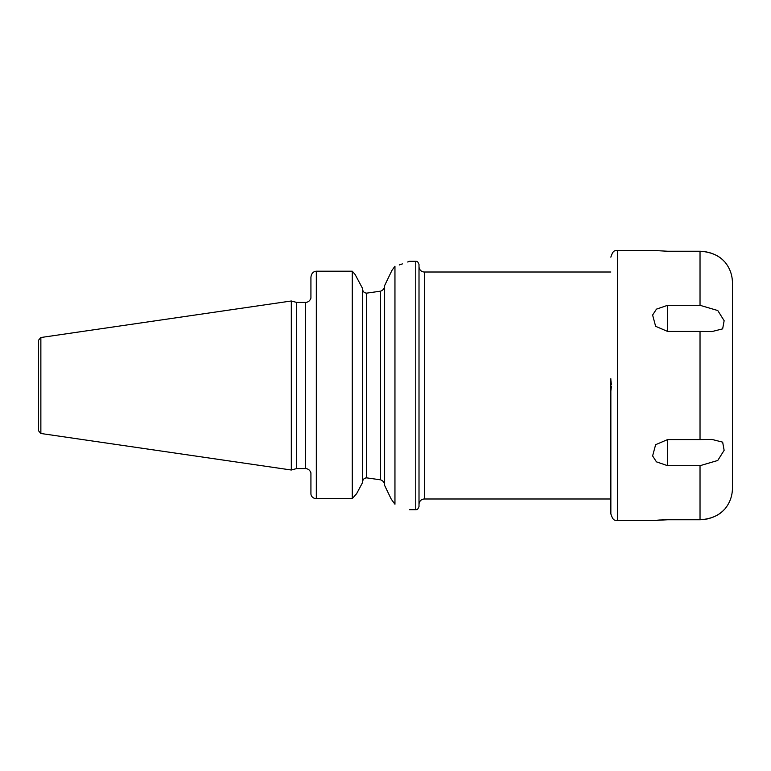 <?xml version="1.0" encoding="UTF-8"?>
<svg xmlns="http://www.w3.org/2000/svg" width="771" height="771" viewBox="0 0 771 771"><rect width="100%" height="100%" fill="white"/><g stroke="black" fill="none" stroke-linecap="round" stroke-linejoin="round"><path stroke-width="1.16" d="M38.55 385.5L38.55 340.194L40.863 337.515L291.313 300.989L291.313 470.011L40.863 433.485L38.55 430.806L38.55 385.5M291.313 470.011L296.604 468.585L296.604 302.415L291.313 300.989M310.925 298.223L310.925 277.3C311.359 273.551 313.161 271.517 316.322 271.209L352.27 271.209L352.27 498.615L356.616 493.7L360.394 486.607L356.616 493.7L352.27 498.615L316.322 498.615L352.27 498.615M310.925 493.7A5.407 4.925 0 0 0 316.322 498.615A5.407 4.925 0 0 1 310.925 493.7L310.925 472.777M362.601 288.537L355.113 274.495L352.27 271.209L355.113 274.495L362.601 288.537L362.601 482.463L360.394 486.607L362.601 482.463M399.214 264.954L402.395 263.904M407.666 261.986L408.746 261.571M391.909 270.457L394.954 266.236C414.384 259.76 414.384 259.76 394.954 266.236L394.954 504.244L391.215 499.107L384.623 485.412L384.623 285.588L391.745 270.794M390.752 272.847L390.415 273.551M386.531 281.598L384.623 285.588M362.601 288.865C362.698 291.448 364.047 292.874 366.649 293.144L380.566 291.168C383.1 290.253 384.45 288.499 384.623 285.896M384.623 485.104C384.45 482.501 383.1 480.747 380.566 479.832L380.566 291.168L366.649 293.144L366.649 477.856L380.566 479.832L366.649 477.856C364.037 478.136 362.688 479.562 362.601 482.135M365.801 477.904L366.572 477.856M384.623 485.412L391.215 499.107M394.954 504.244C414.374 511.404 414.374 511.404 394.954 504.244M419.01 385.5L419.01 506.499C417.015 511.346 416.552 509.024 415.762 509.747L415.762 261.253C416.552 261.976 417.015 259.654 419.01 264.501L419.01 385.5M419.01 504.388A5.407 5.407 0 0 1 424.407 498.991L610.854 498.991M419.01 266.612A5.407 5.407 0 0 0 424.407 272.009L424.407 498.991M610.854 272.009L424.407 272.009M611.393 384.623L610.854 380.007L610.854 513.852L610.854 390.993L611.393 386.377M700.029 331.424L667.599 331.424L655.629 326.316L652.613 315.031L656.458 309.142L667.599 305.316L700.029 305.316L717.782 310.54L724.142 320.707L722.649 328.87L711.835 331.597L700.029 331.424L700.029 439.576L711.835 439.403L722.658 442.149L724.133 450.322L717.753 460.48L700.029 465.684L700.029 519.76C717.29 519.066 723.94 509.477 724.355 509.602C725.347 507.511 719.835 518.526 700.029 519.76L667.599 519.76L652.218 520.608L663.629 519.818M660.255 519.953L652.218 520.608L617.61 520.608C615.528 519.49 613.6 522.545 610.854 513.852M700.029 465.684L667.599 465.684L656.449 461.848L652.613 455.94L655.629 444.684L667.599 439.576L667.599 465.684M700.029 439.576L667.599 439.576M724.432 261.475C729.684 267.624 732.354 274.736 732.45 282.822L732.45 488.178C732.354 496.264 729.684 503.376 724.432 509.525M721.82 511.905L719.815 513.428M712.597 517.341L706.968 519.037M700.029 305.316L700.029 251.24C717.281 251.934 723.94 261.514 724.355 261.398C725.347 263.489 719.825 252.474 700.029 251.24L667.599 251.24L652.218 250.392L667.599 251.24M617.61 520.608L617.61 250.392L653.866 250.565M610.854 392.256L610.854 378.744M40.863 433.485L40.863 337.515M296.604 302.415L305.518 302.415L305.518 468.585L296.604 468.585M316.322 498.615L316.322 271.209M667.599 305.316L667.599 331.424M305.518 302.415C308.246 302.232 310 300.835 310.78 298.223M409.555 261.253L415.762 261.253M310.78 472.777C310 470.165 308.246 468.768 305.518 468.585M409.546 509.747L415.762 509.747M617.61 250.392C615.528 251.51 613.6 248.455 610.854 257.148"/></g></svg>
